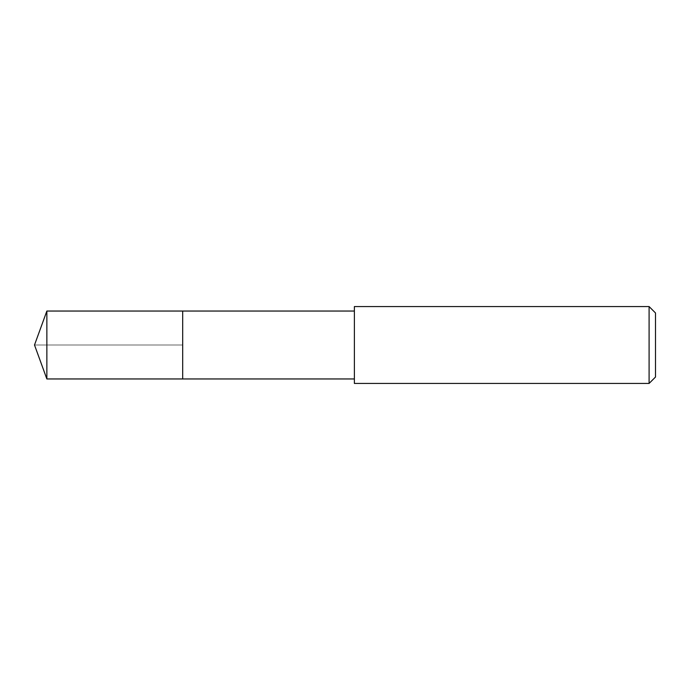 <?xml version="1.0" encoding="UTF-8"?>
<svg xmlns="http://www.w3.org/2000/svg" width="690" height="690" viewBox="0 0 690 690"><rect width="100%" height="100%" fill="white"/><g stroke="black" fill="none" stroke-linecap="round" stroke-linejoin="round"><path stroke-width="0.52" stroke-dasharray="3.45 2.59" d="M182.686 311.043L182.686 378.957L182.686 311.043M46.86 378.957L46.86 311.043M354.384 378.957L354.384 311.043L354.384 378.957M354.384 383.442L354.384 306.558M649.092 306.558L649.092 383.442M655.5 312.967L655.5 377.033M34.5 345L182.686 345L34.5 345"/><path stroke-width="1.03" d="M354.384 311.043L46.86 311.043L46.86 378.957L182.686 378.957L182.686 311.043L182.686 378.957L354.384 378.957M46.86 378.957L34.5 345L46.86 311.043M354.384 306.558L354.384 383.442L649.092 383.442L649.092 306.558L354.384 306.558M649.092 306.558L655.5 312.967L655.5 377.033L649.092 383.442"/></g></svg>
